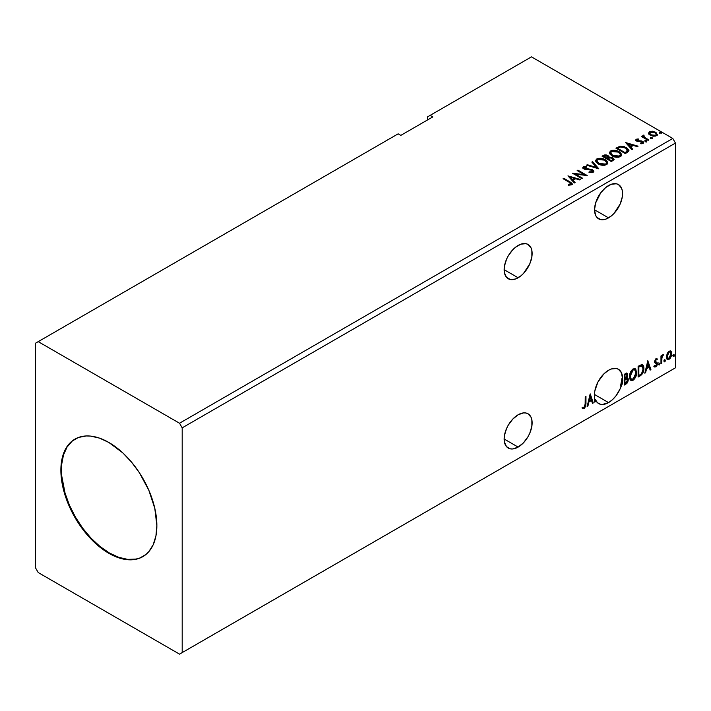<?xml version="1.0" encoding="UTF-8"?>
<svg xmlns="http://www.w3.org/2000/svg" width="711" height="711" viewBox="0 0 711 711"><rect width="100%" height="100%" fill="white"/><g stroke="black" fill="none" stroke-linecap="round" stroke-linejoin="round"><path stroke-width="1.07" d="M518.141 245.437A19.792 11.429 -60 0 1 528.042 244.451A19.792 11.429 -60 0 1 531.073 260.315A19.792 11.429 -60 0 1 518.141 277.761L504.143 269.682L504.41 272.677L506.499 277.299L510.365 279.53L515.413 279.032L520.87 275.877L523.5 273.442L529.784 263.861L531.872 256.822L531.872 250.521L531.073 247.943L528.042 244.451L525.918 243.669L520.87 244.166L515.413 247.321L512.782 249.757L508.241 255.88L506.499 259.337L504.41 266.367L504.143 269.682L518.141 277.761A19.792 11.429 -60 0 1 508.241 278.739A19.792 11.429 -60 0 1 505.21 262.883A19.792 11.429 -60 0 1 518.141 245.437M518.141 414.762A19.792 11.429 -60 0 1 528.042 413.784A19.792 11.429 -60 0 1 531.073 429.648A19.792 11.429 -60 0 1 518.141 447.095L504.143 439.007L504.41 442.011L506.499 446.632L510.365 448.854L512.782 448.952L518.141 447.095L523.5 442.766L528.042 436.643L529.784 433.186L531.872 426.156L531.872 419.846L531.073 417.277L528.042 413.784L525.918 413.002L523.5 412.904L518.141 414.762L512.782 419.09L508.241 425.214L506.499 428.671L504.41 435.701L504.143 439.007L518.141 447.095A19.792 11.429 -60 0 1 508.241 448.072A19.792 11.429 -60 0 1 505.21 432.208A19.792 11.429 -60 0 1 518.141 414.762M608.545 370.262A19.792 11.429 -60 0 1 618.446 369.285A19.792 11.429 -60 0 1 622.543 378.448L622.009 378.136A19.792 11.429 -60 0 1 620.561 386.055L621.094 386.366A19.792 11.429 -60 0 1 608.545 402.595L594.547 394.516L594.689 402.124L595.409 401.715L595.409 399.591L597.462 402.702L600.537 404.31L602.377 404.497L608.545 402.595L612.384 399.76L615.93 395.903L620.108 388.864L622.169 384.144L622.809 380.501L621.503 372.831L618.472 369.302L616.348 368.502L611.291 369L608.545 370.262L603.817 373.95L597.924 382.047L594.689 391.352L594.547 394.507L608.545 402.595A19.792 11.429 -60 0 1 598.653 403.572A19.792 11.429 -60 0 1 595.409 399.591L594.876 399.289L594.689 401.511L595.409 401.715L594.876 401.404L594.876 399.289A19.792 11.429 -60 0 1 594.689 398.773A19.792 11.429 120 0 0 594.876 399.289L595.409 399.591L595.409 401.715L594.689 402.124L594.689 396.729A19.792 11.429 -60 0 1 594.689 392.125L594.805 391.281A19.792 11.429 -60 0 1 608.545 370.262M608.545 185.544A19.792 11.429 -60 0 1 618.446 184.558A19.792 11.429 -60 0 1 621.485 200.422A19.792 11.429 -60 0 1 608.545 217.868L594.547 209.789L595.614 215.362L596.911 217.406L600.768 219.637L605.816 219.139L611.282 215.984L613.904 213.549L620.188 203.968L622.276 196.929L622.276 190.628L621.476 188.051L618.446 184.558L616.321 183.776L611.282 184.273L605.816 187.428L600.768 192.752L595.614 202.991L594.547 209.789L608.545 217.868A19.792 11.429 -60 0 1 598.653 218.846A19.792 11.429 -60 0 1 595.614 202.991A19.792 11.429 -60 0 1 608.545 185.544M75.206 438.963A67.874 39.185 -120 0 0 65.136 493.434A67.874 39.185 -120 0 0 109.405 552.998L108.872 553.309A67.874 39.185 60 0 1 64.532 493.496A67.874 39.185 60 0 1 74.939 439.114A67.874 39.185 60 0 1 108.872 442.473L122.807 452.898L131.499 462.079L139.32 472.628L148.777 490.137L154.794 508.321L156.864 525.598L155.94 535.881L153.212 544.697L148.777 551.718L145.968 554.464L139.32 558.304L135.534 559.361L127.233 559.69L118.23 557.646L108.872 553.309L94.936 542.875L86.244 533.703L74.939 517.484L68.967 505.637L62.95 487.462L61.11 475.748L61.11 464.878L61.804 459.901L64.532 451.085L68.967 444.064L71.775 441.318L78.423 437.469L86.244 435.959L90.51 436.083L99.513 438.127L108.872 442.473A67.874 39.185 60 0 1 153.212 502.277A67.874 39.185 60 0 1 142.804 556.669A67.874 39.185 60 0 1 108.872 553.309L109.405 552.998A67.874 39.185 -120 0 0 143.071 556.509M35.55 343.182L35.55 567.929L38.216 572.551L179.528 654.138L672.784 369.356L179.528 654.138L182.194 652.591L182.194 427.844L675.45 143.071L675.45 367.818L182.194 652.591L675.45 367.818L672.784 369.356L675.45 367.818L675.45 143.071L182.194 427.844L179.528 423.232L38.216 341.644L35.55 343.182L35.55 567.929L38.216 572.551L179.528 654.138L182.194 652.591L182.194 427.844L179.528 423.232L672.784 138.449L179.528 423.232L38.216 341.644L398.16 133.837L35.55 343.182M427.489 116.897L427.489 119.981L427.489 116.897L531.472 56.862L672.784 138.449L675.45 143.071L672.784 138.449L531.472 56.862L427.489 116.897M590.148 393.974L587.153 406.479L587.935 406.025L588.895 402.017L591.516 400.506L592.476 403.404L593.258 402.95L590.263 393.903L587.153 406.479L587.935 406.025L588.895 402.017L591.516 400.506L592.476 403.404L593.258 402.95L590.148 393.974M629.511 376.688L629.982 379.239L631.528 380.598L633.11 380.225L634.692 378.75L636.638 373.488L635.821 369.258L634.656 368.538L632.63 369.205L629.928 373.728L629.511 376.688L630.986 380.394L633.11 380.225C635.536 378.119 636.736 375.541 636.683 372.493L635.216 368.733L633.057 368.929C630.639 371.053 629.457 373.639 629.511 376.688M647.81 360.681L644.824 373.186L645.606 372.733L646.566 368.725L649.187 367.214L650.138 370.111L650.921 369.658L647.81 360.681L644.824 373.186L645.606 372.733L646.566 368.725L649.187 367.214L650.138 370.111L650.921 369.658L647.81 360.681M658.697 364.414L659.044 365.027L659.559 364.734L659.746 363.214L658.733 364.085L659.301 364.965L659.897 363.721L659.301 363.17L658.697 364.414L659.301 364.965M664.207 361.232L664.545 361.855L665.061 361.552L665.256 360.033L664.234 360.904L664.803 361.783L665.398 360.548L664.803 359.988L664.207 361.232L664.803 361.783M673.175 356.051L673.521 356.673L674.037 356.371L674.224 354.851L673.21 355.722L673.779 356.611L674.375 355.367L673.779 354.807L673.175 356.051L673.779 356.611M670.384 350.896L671.042 351.332L669.113 351.145L667.176 353.571L666.625 358.068L667.407 359.357L668.811 359.455L670.269 358.255L671.388 355.98L671.735 353.367L671.211 351.545L670.224 350.861L668.536 351.572L667.176 353.571L666.474 356.762L667.549 359.446L669.113 359.295L671.744 353.731L670.669 351.012M660.972 363.863L661.692 363.445L661.968 357.224L663.487 354.665L662.519 355.082L661.692 356.726L661.692 355.571L660.972 355.989L660.972 363.863L661.692 363.445L661.808 358.033L663.487 354.665L661.692 356.726L661.692 355.571L660.972 355.989L660.972 363.863M656.724 358.611L657.382 359.037L655.693 358.939L654.635 361.392L654.947 362.77L656.573 363.73L656.608 364.725L654.396 366.734L655.871 366.947L657.186 365.072L657.257 362.939L655.346 361.117L655.889 359.775L656.964 359.962L657.382 359.037L655.995 358.717L654.635 361.57L654.867 362.654L656.671 364.254L655.791 366.023L654.804 365.765L654.707 367.018L654.173 366.716M640.291 375.799L642.566 373.613L643.775 369.96L643.553 366.156L642.042 364.583L638.123 366.281L638.123 377.052L640.291 375.799L638.123 376.439L640.291 375.799C642.78 373.968 643.97 371.533 643.864 368.485C643.97 366.209 643.268 364.903 641.757 364.565L638.123 366.281L638.123 377.052L640.291 375.799M624.24 385.069L627.04 383.211L628.186 380.829L628.097 378.456L626.835 377.754L627.715 374.955L626.862 373.142L624.24 374.288L624.24 385.069L626.107 383.984L628.311 379.656L626.835 377.754L627.715 374.955L627.066 373.222L624.24 374.288L624.24 385.069M582.487 408.203L584.255 408.434L583.722 408.123L585.126 406.257L585.429 403.359L583.722 408.123L584.255 408.434L585.962 403.67L585.429 403.359L585.429 396.702L585.429 403.359L585.962 403.67L585.962 396.391L585.242 396.809L585.117 405.945L584.246 407.332L582.851 407.163L582.487 408.203L584.255 408.434L585.775 406.168L585.962 396.391L585.242 396.809L585.242 403.972L584.246 407.332L582.851 407.163L582.851 408.452M432.821 116.897L430.155 115.36L432.821 116.897L400.826 135.374L398.16 133.837L400.826 135.374L432.821 116.897M650.689 138.13L652.254 137.818L650.663 137.267L650.689 138.13L652.067 138.236L651.889 137.436L650.512 137.339L650.689 138.13L650.512 137.339M645.188 141.311L646.752 141L645.339 140.405L644.824 140.707L645.188 141.311L646.566 141.409L646.388 140.618L645.01 140.511L645.188 141.311L645.01 140.511M625.627 142.582L631.972 149.701L632.754 149.248L630.719 146.964L633.341 145.453L637.287 146.626L638.069 146.173L625.627 142.582L631.972 149.701L632.754 149.248L630.719 146.964L633.341 145.453L637.287 146.626L638.069 146.173L625.627 142.582M612.029 155.869L614.953 157.015L618.446 157.247L620.89 156.34L621.681 154.722L620.632 152.776L618.73 151.461L612.695 150.305L610.429 151.096L609.478 152.563L610.1 154.269L612.029 155.869C614.651 157.424 617.477 157.664 620.499 156.598L621.681 154.882L619.165 151.701C616.517 150.119 613.673 149.879 610.625 150.972L609.469 152.705L612.029 155.869M567.965 175.875L574.301 182.994L575.083 182.54L573.057 180.265L575.67 178.745L579.625 179.919L580.407 179.474L567.965 175.875L574.301 182.994L575.083 182.54L573.057 180.265L575.67 178.745L579.625 179.919L580.407 179.474L567.965 175.875M593.152 172.391L593.765 171.049L592.13 169.556L584.211 168.205L584.238 167.316L586.779 167.218L586.771 166.57L584.14 166.427L582.869 167.236L583.242 168.427L584.726 169.289L591.863 170.196L592.601 171.004L592.272 171.778L589.126 171.813L589.01 172.418L592.219 172.711L593.827 171.413L592.592 169.796L584.575 168.48L584.335 167.254L586.779 167.218L586.771 166.57L583.384 166.694L582.798 167.565L583.9 168.916L591.863 170.196L592.139 171.866L589.126 171.813L589.01 172.418L593.152 172.391M598.155 163.886L601.079 165.023L604.563 165.254L607.007 164.357L607.798 162.739L606.759 160.784L604.848 159.477L598.822 158.322L596.547 159.104L595.596 160.57L596.218 162.286L598.155 163.886C600.777 165.441 603.595 165.681 606.616 164.614L607.807 162.89L605.283 159.717C602.644 158.135 599.8 157.886 596.751 158.98L595.596 160.713L598.155 163.886M659.666 132.948L661.23 132.637L659.817 132.05L659.301 132.344L659.666 132.948L661.043 133.055L660.866 132.255L659.488 132.157L659.666 132.948L659.488 132.157M608.954 157.335L607.843 155.522L607.843 156.144L605.301 155.46L603.381 156.047L607.843 156.144L607.843 155.522L603.381 155.433L602.59 156.5L603.381 155.433L602.057 156.189L611.389 161.584L614.064 159.655L612.811 157.7L608.954 157.175L608.349 155.878L606.243 154.936L604.386 154.98L602.057 156.189L611.389 161.584L614.117 159.362L612.811 157.7L608.98 156.935L608.98 157.549M598.831 168.836L592.61 161.646L591.828 162.099L596.636 167.494L587.286 164.721L586.504 165.174L598.831 168.836L592.61 161.646L591.828 162.099L596.636 167.494L587.286 164.721L586.504 165.174L598.831 168.836M569.262 182.292L570.977 183.882L568.445 184.576L568.8 185.207L571.644 184.807L572.266 184.06L571.955 183.234L563.779 178.292L563.059 178.71L569.262 182.292L570.675 184.256L568.445 184.576L568.8 185.207L571.644 184.807L572.275 183.945L570.08 181.936L563.779 178.292L563.059 178.71L569.262 182.292M582.558 178.23L575.617 174.222L587.224 175.537L577.892 170.142L577.172 170.56L584.131 174.577L572.506 173.253L581.838 178.639L582.558 178.23L575.617 174.222L587.224 175.537L577.892 170.142L577.172 170.56L584.131 174.577L572.506 173.253L581.838 178.639L582.558 178.23M627.44 152.314L628.906 150.901L628.666 149.577L624.462 146.706L620.125 146.235L615.939 148.181L625.271 153.567L628.959 150.519L626.462 147.63L619.912 146.279L615.939 148.181L625.271 153.567L627.44 152.314M641.455 143.764L642.22 142.955L640.513 143.107L640.735 143.711L643.135 143.391L643.668 142.635L642.682 141.382L642.682 141.996L641.393 141.525L642.682 141.996L642.682 141.382L641.393 140.902L641.393 141.525L639.527 141.498L641.393 141.525L641.393 140.902L638.46 141.533L639.527 141.498L639.527 140.876L638.105 140.885L637.883 141.462L637.092 139.694L638.727 139.578L638.567 139.001L638.567 139.56L638.567 139.001L635.936 139.445L635.892 140.431L636.914 141.213L642.326 142.067L642.22 142.955L640.513 143.107L640.735 143.711L643.295 143.284L643.277 141.827L641.393 140.902L637.491 140.716L636.958 139.8L638.727 139.578L637.945 138.956L636.212 139.24L636.212 139.854L637.429 139.578M648.121 140.378L648.841 139.96L643.97 136.885L643.926 135.054L642.833 135.543L643.02 136.601L642.015 136.023L641.304 136.441L648.121 140.378L648.841 139.96L644.317 137.223L643.926 135.054L643.153 135.232L643.02 136.601L642.015 136.023L641.304 136.441L648.121 140.378M648.512 133.437L650.236 135.241L653.187 136.21L655.693 136.05L657.213 134.894L656.066 132.575L652.814 131.259L649.472 131.588L648.512 133.437L650.236 135.241L656.377 135.748L657.284 134.468L655.498 132.202L652.378 131.206L649.321 131.668L648.423 133.57M656.342 359.553L656.964 359.962L657.382 359.037L656.457 358.415M659.666 133.561L659.488 132.77L660.866 132.877L660.866 132.255L661.043 133.668M661.043 133.055L660.866 132.255M661.097 133.046L659.426 132.815M608.954 157.175L608.954 157.789L612.811 158.322L612.811 157.7L614.073 159.655L611.984 157.94L608.954 157.789M612.9 159.157L612.838 160.055L611.149 161.228L607.683 159.228L607.683 158.606L609.3 157.806L612.091 158.118L612.9 159.157L611.975 160.757L612.9 159.771L611.149 160.615L611.149 161.228L611.975 160.144L611.149 160.615L607.683 158.606L607.683 159.228L611.149 161.228L611.149 160.615L607.683 158.606L610.785 157.691L612.42 158.34L612.838 159.433M607.949 157.522L607.416 158.26M607.096 158.464L607.096 157.842L606.723 158.677L603.737 156.944L603.737 156.331L607.141 155.949L607.949 156.944L607.096 158.464L607.861 157.238M606.723 158.055L603.737 156.331L603.737 156.944L606.723 158.677L606.723 158.055L603.737 156.331L605.443 155.558L607.141 155.949L607.949 156.909L606.723 158.055M595.622 161.033L596.751 159.593C599.8 158.5 602.644 158.749 605.283 160.331L607.781 163.192M607.798 163.352L605.692 160.579L601.195 158.962L597.204 159.371L595.596 161.193M606.607 163.334L604.874 165.014L601.204 165.005L598.227 163.672L596.822 161.433M596.849 161.255L598.866 164.081L598.866 163.468L598.866 164.081L605.639 164.694L605.639 164.072L598.866 163.468L596.813 160.926L597.738 159.513L604.563 160.126L606.607 162.615L605.639 164.694L606.581 162.926M587.215 165.379L587.286 164.721L587.286 165.334L596.636 168.116L596.636 167.494L596.636 168.116L587.215 165.379M592.192 162.508L592.61 161.646L598.333 168.685L592.61 162.268L592.192 162.508M592.619 171.858L591.436 172.684L589.117 172.444L589.126 171.813L589.126 172.426L592.139 172.48L592.547 171.467M592.619 171.786L592.619 171.173L592.139 171.866M582.86 167.876L583.384 166.694L583.384 167.316L586.771 167.183L586.771 166.57L586.771 167.218L584.14 167.041L582.798 168.16M584.095 168.063L584.335 167.254M584.335 167.867L584.575 169.094L584.575 168.48L584.575 169.094L586.22 169.538L586.22 168.925L586.22 169.538L588.033 169.565L588.033 168.951L588.033 169.565L592.592 170.409L592.592 169.796L593.783 171.707M593.765 171.662L591.614 169.982L585.544 169.449L584.033 168.16M572.266 184.433L570.951 183.074L563.592 179.021L563.779 178.292L563.779 178.914L570.08 182.549L570.08 181.936L572.213 184.247M570.986 184.336L568.445 185.198L570.071 185.073L570.071 184.451L570.071 185.073L570.675 184.878L570.889 184.078M570.986 184.398L570.986 183.785L570.675 184.256M568.578 176.577L579.705 179.874L568.578 176.577M573.057 180.878L574.719 182.754L573.057 180.878M570.275 177.759L572.399 180.15L574.408 178.985L574.408 178.372L574.408 178.985L572.399 180.15L570.275 177.146L574.408 178.372L572.399 179.528L570.275 177.146L570.275 177.759M573.635 173.902L584.131 175.19L584.131 174.577L584.131 175.19L573.635 173.902M577.705 170.871L577.892 170.142L577.892 170.764L586.122 175.51L577.705 170.871M575.617 174.835L575.617 174.222L575.617 174.835L582.025 178.532L575.617 174.835M609.496 153.025L610.625 151.585C613.673 150.492 616.517 150.732 619.165 152.314L621.663 155.176M621.681 155.336L619.574 152.563L615.077 150.954L611.078 151.354L609.478 153.176M620.365 154.616L619.512 156.678L615.984 157.149L612.109 155.656L610.696 153.416M620.481 155.318L619.512 156.678L619.512 156.065L619.512 156.678L612.749 156.073L610.722 153.238M611.62 151.505L618.446 152.118L620.49 154.598L619.512 156.065L612.749 155.451L610.696 152.909L611.62 151.505L614.046 150.954L618.774 152.314L620.365 154.003L620.348 155.229L617.868 156.571L613.451 155.816L610.829 153.576L610.767 152.474L611.62 151.505M628.826 150.519L626.462 148.244L622.614 146.857L619.539 146.981L616.473 148.492L617.352 147.364L617.352 147.977L619.912 146.893L619.912 146.279L619.912 146.893L626.462 148.244L626.462 147.63L628.924 150.83M627.484 150.91L627.155 151.87L625.031 153.221L617.61 148.937L625.031 153.221L625.031 152.598L617.61 148.315L617.61 148.937L617.61 148.315L620.41 147.008L625.742 148.039L627.484 151.523L627.689 150.883L625.804 152.767L627.484 150.91L625.031 152.598L625.031 153.221L625.804 152.154L625.031 152.598L617.61 148.315L620.41 147.008L623.316 147.061L626.764 148.741L627.644 150.581M626.249 143.284L637.367 146.582L626.249 143.284M630.719 147.586L632.39 149.461L630.719 147.586M627.937 144.466L630.07 146.857L632.079 145.693L632.079 145.08L632.079 145.693L630.07 146.857L627.937 143.853L632.079 145.08L630.07 146.235L627.937 143.853L627.937 144.466M637.314 140.627L637.092 139.694M643.615 142.964L642.682 141.996L643.606 142.929M635.785 140.254L636.212 139.24L636.629 141.062L641.997 141.818L642.22 143.569L641.997 142.431L642.22 143.569L641.411 143.764M641.997 141.818L642.22 142.955M636.212 139.24L635.714 140.547M637.945 139.578L635.767 140.298M642.504 142.982L642.22 143.569M637.314 141.24L636.958 140.414M645.188 141.924L645.01 141.125L646.388 141.231L646.388 140.618L646.566 142.022M646.566 141.409L646.388 140.618M646.619 141.409L644.948 141.169M641.837 136.743L642.015 136.023L643.02 137.214L643.02 136.601L643.02 137.214L641.837 136.743M642.815 136.192L643.153 135.232L643.02 136.601M643.153 135.232L643.153 135.845L643.926 135.054L643.97 135.739L642.771 136.334M643.713 136.53L643.864 135.783M643.864 136.396L644.317 137.836L644.317 137.223L644.317 137.836L646.548 139.249L646.548 138.636L646.548 139.249L648.308 140.271L644.566 138.032L643.624 136.761M650.689 138.743L650.512 137.952L651.889 138.058L651.889 137.436L652.067 138.849M652.067 138.236L651.889 137.436M652.12 138.227L650.449 137.996M648.512 134.059L649.321 131.668L649.321 132.29L652.378 131.819L652.378 131.206L652.378 131.819L655.498 132.815L655.498 132.202L657.248 134.77M657.213 135.508L656.555 133.597L653.249 131.962L649.97 131.997L648.459 133.268M656.146 134.681L655.542 135.881L653.142 136.192L650.521 135.17L649.578 133.428M649.596 133.375L650.956 135.446L649.587 133.348L649.943 132.299L654.787 132.619L656.173 134.317L655.542 135.881L656.129 134.619L655.542 135.268L650.956 134.832L650.956 135.446L655.542 135.881L655.542 135.268L651.436 135.072L649.543 133.064L650.681 131.935L653.196 131.988L655.578 133.197L656.129 134.619M604.563 160.126L606.19 161.486L606.59 162.872L605.799 163.974L603.986 164.579L599.569 163.832L596.831 161.148L597.427 159.726L599.409 159.015L604.563 160.126M574.408 178.372L572.399 179.528L570.275 177.146L574.408 178.372M632.079 145.08L630.07 146.235L627.937 143.853L632.079 145.08M673.246 354.505L673.779 354.807M674.375 355.367L673.841 355.056L673.246 356.3L672.642 355.749M673.175 356.327L673.806 354.762M671.042 351.332L671.744 353.731L671.211 353.42L668.58 358.993L669.113 359.295L667.291 359.259M666.874 359.046L668.882 358.797L670.571 356.46L671.202 353.056L670.34 350.852M669.913 351.936L668.58 351.812L670.189 352.043L671.024 354.149L669.113 358.335L667.976 358.415L666.66 356.051L667.229 357.953L666.66 356.051L667.114 353.767L668.349 351.963L669.771 351.812M667.194 356.362L669.113 352.114L668.58 351.812L666.66 356.051L667.194 356.362L668.251 352.94L669.335 352.007L670.304 352.114L671.015 354.416L669.966 357.535L667.913 358.38L667.194 356.362M664.27 359.686L664.803 359.988M665.398 360.548L664.865 360.237L664.27 361.481L663.674 360.93M664.198 361.508L664.829 359.944M661.159 355.882L661.692 356.726L661.159 355.882M662.19 355.509L662.803 354.798L663.141 355.704L662.234 355.473M661.523 356.629L661.159 363.134L661.692 363.445L660.972 363.241L661.568 356.504M658.768 362.859L659.301 363.17M659.897 363.721L659.364 363.41L658.768 364.654L658.164 364.103M658.697 364.69L659.328 363.125M657.382 359.037L656.848 358.735L656.466 359.57L656.715 358.602M656.431 359.65L655.506 359.348L654.813 360.815L655.346 361.117L656.04 359.659L656.964 359.962M656.04 359.659L655.506 359.348L656.049 359.331M655.524 361.739L657.151 362.717L655.524 361.739L657.151 362.717L656.617 362.406L656.848 363.49L657.382 363.792L657.151 362.717M654.396 366.734L655.871 366.947L657.382 363.792L656.848 363.49L655.338 366.636L655.871 366.947L653.862 366.423M655.791 366.023L654.804 365.765M654.271 365.454L655.258 365.712M654.867 362.654L656.493 363.597M654.947 362.832L654.333 362.343M655.195 362.921L655.8 363.143M654.129 366.689L655.187 366.716L656.262 365.65L656.848 363.685L656.44 362.183M654.991 361.428L655.506 359.348M647.694 361.188L650.921 369.658L649.97 369.596L650.387 369.356L647.694 361.188M648.654 366.903L649.187 367.214L648.654 366.903L646.032 368.414L646.566 368.725L646.032 368.414L645.073 372.422L645.606 372.733L644.993 372.466L646.032 368.414L648.654 366.903M647.339 362.939L646.335 367.134L646.868 367.445L646.335 367.134L647.339 362.939L648.876 366.281L646.868 367.445L647.872 363.25L647.339 362.939M642.557 364.761L641.757 364.565M642.291 364.636L643.331 368.174C643.437 371.222 642.246 373.666 639.758 375.497L641.722 373.79L643.046 370.68L643.233 366.743L642.237 364.592M641.837 365.836L643.064 367.729L642.717 371.631L641.535 373.702L638.842 375.532L638.842 366.965L641.837 365.836L640.842 365.498L641.375 365.81L638.309 366.663L641.375 365.81L643.144 368.893L641.535 373.702L638.842 375.532L638.309 375.221L638.842 375.532L638.842 366.965L638.309 366.663L638.309 375.221L638.309 366.663L640.593 365.543L641.695 365.712M641.375 365.81L642.122 365.952L641.589 365.641M634.941 368.609L636.149 372.182C636.203 375.23 635.003 377.808 632.577 379.914L630.728 380.216M630.355 380.03L632.994 379.638L635.296 376.377L636.149 372.182L635.287 368.956M635.954 370.36L635.687 369.587M631.288 379.105L629.848 377.399L630.062 373.453L631.883 370.218L633.217 369.444L634.336 369.64M634.541 369.8L632.55 369.702L634.799 369.907L635.972 372.902L633.083 379.132L631.412 379.256L629.697 375.959L631.155 379.07M630.23 376.27L633.083 370.013L632.55 369.702L629.697 375.959L630.23 376.27L631.821 371.222L633.421 369.853L634.994 370.04L635.812 371.444L635.927 373.702L634.363 377.941L631.821 379.416L630.906 378.821L630.23 376.27M626.773 373.124L627.715 374.955L627.182 374.653L626.782 376.581M626.329 374.315L624.427 374.67L626.631 374.368L626.986 375.612L626.302 377.452L626.835 377.754L624.427 378.128L624.427 374.67L626.151 374.093M627.626 377.888L626.835 377.754M627.333 377.781L628.311 379.656L627.777 379.354L625.573 383.682L626.107 383.984L624.24 384.447L627.226 381.763L627.777 379.354L627.262 377.71M626.702 376.759L627.182 374.653L626.658 372.999M626.8 378.776L624.427 379.23L626.471 378.794L627.591 380.074L625.787 383.069L624.427 383.238L624.427 379.23L626.062 378.474L626.906 378.945M626.995 375.39L624.96 378.43L624.96 374.981L624.427 374.67L624.427 378.128L624.96 378.43L624.96 374.981L626.515 374.324L626.995 375.39M626.471 378.794L627.44 379.256L627.44 381.078L624.96 383.549L624.96 379.541L624.427 379.23L624.427 383.238L624.96 383.549L624.96 379.541L627.102 378.874L626.569 378.563M622.543 378.448L622.009 378.136L622.809 380.501L622.543 378.448M620.561 386.055L621.094 386.366L622.809 380.501L622.276 380.189L620.561 386.055L622.178 381.594L622.009 378.136L620.561 386.055M590.023 394.481L593.258 402.95L592.307 402.888L592.725 402.648L590.023 394.481M590.983 400.195L591.516 400.506L590.983 400.195L588.361 401.715L588.895 402.017L588.361 401.715L587.402 405.714L587.935 406.025L587.33 405.759L588.361 401.715L590.983 400.195M589.668 396.231L588.672 400.426L589.206 400.737L588.672 400.426L589.668 396.231L591.214 399.582L589.206 400.737L590.201 396.542L589.668 396.231M582.318 408.141L583.722 408.123L581.953 407.901M648.876 366.281L646.868 367.445L647.872 363.25L648.876 366.281M591.214 399.582L589.206 400.737L590.201 396.542L591.214 399.582M72.309 441.007L67.083 447.023L63.483 454.978L61.644 464.576L61.644 475.437L65.065 493.194L69.5 505.334L75.473 517.173L82.743 528.264L91.044 538.174L100.047 546.528L109.405 552.998L118.764 557.344L127.767 559.388L136.068 559.05L139.854 558.002M661.248 132.753L661.248 133.375M607.949 156.944L607.949 157.566M607.807 162.89L607.807 163.503M606.607 162.615L606.607 163.228M596.813 160.926L596.813 161.539M572.275 183.945L572.275 184.567M621.681 154.882L621.681 155.496M620.49 154.598L620.49 155.22M610.696 152.909L610.696 153.523M636.86 140.031L636.86 140.645M642.522 142.52L642.522 143.133M646.77 141.116L646.77 141.729M652.271 137.934L652.271 138.547M657.284 134.468L657.284 135.081M656.173 134.317L656.173 134.939M649.543 133.064L649.543 133.677M667.549 359.446L667.016 359.144M670.189 352.043L669.655 351.732M667.976 358.415L667.442 358.104M656.635 359.668L656.102 359.357M655.755 361.943L655.222 361.632M655.124 366.041L654.591 365.73M656.306 363.437L655.773 363.125M630.986 380.394L630.453 380.083M634.799 369.907L634.265 369.604M631.412 379.256L630.879 378.945M626.631 374.368L626.098 374.057"/></g></svg>
